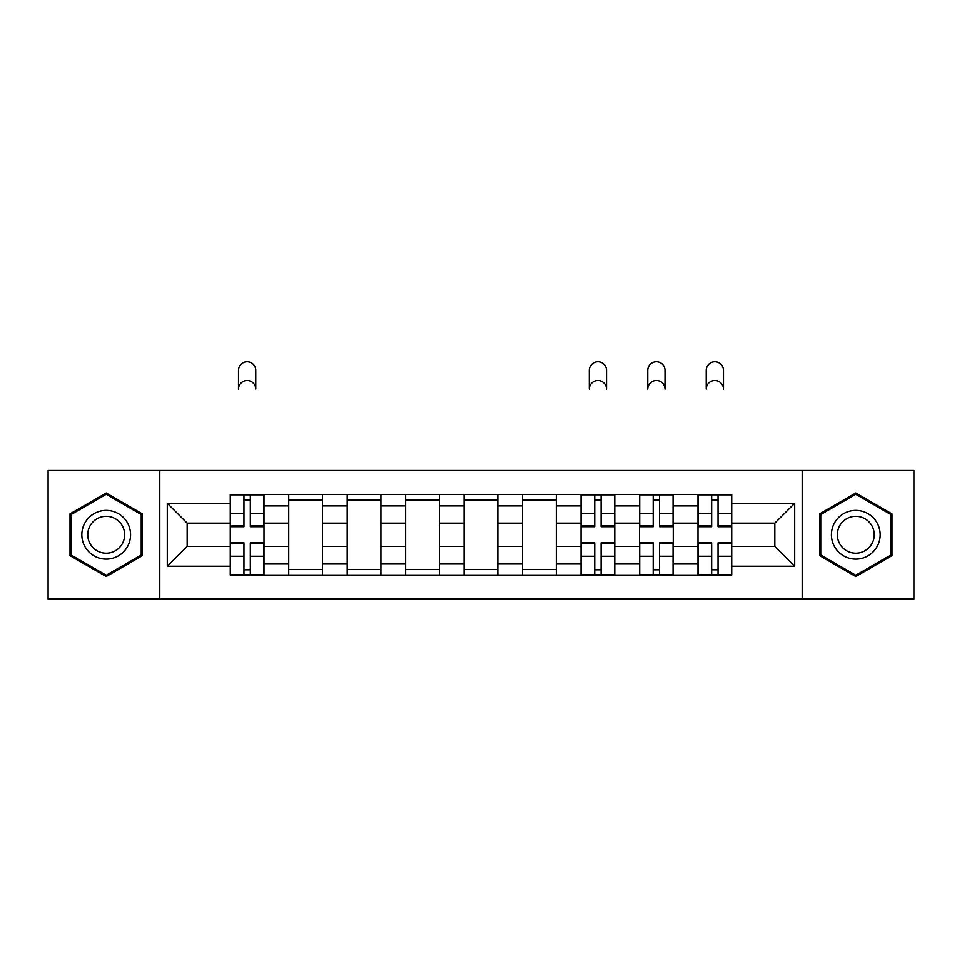<?xml version="1.0" encoding="UTF-8"?>
<svg xmlns="http://www.w3.org/2000/svg" width="962" height="962" viewBox="0 0 962 962"><rect width="100%" height="100%" fill="white"/><g stroke="black" fill="none" stroke-linecap="round" stroke-linejoin="round"><path stroke-width="1.44" d="M802.212 599.049L913.9 599.049L913.9 470.49L48.1 470.49L48.1 599.049L802.212 599.049L802.212 470.49M288.72 575.06L288.72 505.904L263.985 505.904L263.985 575.06M263.985 505.904L263.985 494.48M288.72 505.904L288.72 494.48M322.462 494.48L322.462 575.06M347.198 575.06L347.198 494.48M380.928 494.48L380.928 575.06M405.663 575.06L405.663 494.48M439.393 494.48L439.393 575.06M464.129 575.06L464.129 494.48M497.871 494.48L497.871 575.06M522.606 575.06L522.606 494.48M556.337 494.48L556.337 575.06M581.072 575.06L581.072 494.48M614.802 494.48L614.802 575.06M639.538 575.06L639.538 494.48M673.28 494.48L673.28 575.06M698.015 575.06L698.015 494.48M698.015 546.392L673.28 546.392M639.538 546.392L614.802 546.392M581.072 546.392L556.337 546.392M522.606 546.392L497.871 546.392M464.129 546.392L439.393 546.392M405.663 546.392L380.928 546.392M347.198 546.392L322.462 546.392M288.72 546.392L263.985 546.392M698.015 523.148L673.28 523.148M639.538 523.148L614.802 523.148M581.072 523.148L556.337 523.148M522.606 523.148L497.871 523.148M464.129 523.148L439.393 523.148M405.663 523.148L380.928 523.148M347.198 523.148L322.462 523.148M288.72 523.148L263.985 523.148M187.157 546.392L230.255 546.392L230.255 523.148L187.157 523.148L187.157 546.392L167.292 566.257L167.292 503.282L230.255 503.282L230.255 523.148M731.745 523.148L731.745 546.392L774.843 546.392L774.843 523.148L731.745 523.148L731.745 494.48L230.255 494.48L230.255 503.282M731.745 503.282L794.708 503.282L794.708 566.257L731.745 566.257L731.745 546.392M230.255 546.392L230.255 575.06L731.745 575.06L731.745 566.257M230.255 566.257L167.292 566.257M159.788 599.049L159.788 470.49M142.364 513.888L106.193 493.001L70.022 513.888L70.022 555.651L106.193 576.539L142.364 555.651L142.364 513.888M891.978 513.888L855.807 493.001L819.636 513.888L819.636 555.651L855.807 576.539L891.978 555.651L891.978 513.888M250.312 569.444L243.939 569.444M243.939 500.096L250.312 500.096M322.462 569.444L288.72 569.444M288.72 500.096L322.462 500.096M380.928 569.444L347.198 569.444M347.198 500.096L380.928 500.096M439.393 569.444L405.663 569.444M405.663 500.096L439.393 500.096M497.871 569.444L464.129 569.444M464.129 500.096L497.871 500.096M556.337 569.444L522.606 569.444M522.606 500.096L556.337 500.096M601.13 569.444L594.756 569.444M594.756 500.096L601.13 500.096M659.595 569.444L653.222 569.444M653.222 500.096L659.595 500.096M718.061 569.444L711.688 569.444M711.688 500.096L718.061 500.096M167.292 503.282L187.157 523.148M774.843 546.392L794.708 566.257M774.843 523.148L794.708 503.282M255.748 389.153A8.622 8.622 0 0 0 247.126 380.531A8.622 8.622 0 0 0 238.504 389.153L238.504 370.418A8.622 8.622 0 0 1 247.126 361.796A8.622 8.622 0 0 1 255.748 370.418L255.748 389.153M250.312 526.707L250.312 494.853L263.804 494.853L263.804 526.707L250.312 526.707M243.939 499.723L250.312 499.723M243.939 494.853L230.447 494.853L230.447 526.707L243.939 526.707L243.939 494.853L250.312 494.853M243.939 542.833L243.939 574.687L230.447 574.687L230.447 542.833L243.939 542.833M250.312 569.817L243.939 569.817M250.312 574.687L263.804 574.687L263.804 542.833L250.312 542.833L250.312 574.687L243.939 574.687M85.101 546.945A24.363 24.363 0 0 0 118.374 555.868A24.363 24.363 0 0 0 127.297 522.582A24.363 24.363 0 0 0 94.011 513.672A24.363 24.363 0 0 0 85.101 546.945M90.224 543.987A18.446 18.446 0 0 0 115.416 550.745A18.446 18.446 0 0 0 122.174 525.553A18.446 18.446 0 0 0 96.97 518.795A18.446 18.446 0 0 0 90.224 543.987M106.193 494.3L141.234 514.538L141.234 555.002L106.193 575.24L71.152 555.002L71.152 514.538L106.193 494.3M834.703 546.945A24.363 24.363 0 0 0 867.989 555.868A24.363 24.363 0 0 0 876.899 522.582A24.363 24.363 0 0 0 843.626 513.672A24.363 24.363 0 0 0 834.703 546.945M839.826 543.987A18.446 18.446 0 0 0 865.03 550.745A18.446 18.446 0 0 0 871.776 525.553A18.446 18.446 0 0 0 846.584 518.795A18.446 18.446 0 0 0 839.826 543.987M855.807 494.3L890.848 514.538L890.848 555.002L855.807 575.24L820.766 555.002L820.766 514.538L855.807 494.3M606.565 389.153A8.622 8.622 0 0 0 597.943 380.531A8.622 8.622 0 0 0 589.321 389.153L589.321 370.418A8.622 8.622 0 0 1 597.943 361.796A8.622 8.622 0 0 1 606.565 370.418L606.565 389.153M601.13 526.707L601.13 494.853L614.622 494.853L614.622 526.707L601.13 526.707M594.756 499.723L601.13 499.723M594.756 494.853L581.264 494.853L581.264 526.707L594.756 526.707L594.756 494.853L601.13 494.853M594.756 542.833L594.756 574.687L581.264 574.687L581.264 542.833L594.756 542.833M601.13 569.817L594.756 569.817M601.13 574.687L614.622 574.687L614.622 542.833L601.13 542.833L601.13 574.687L594.756 574.687M665.031 389.153A8.622 8.622 0 0 0 656.409 380.531A8.622 8.622 0 0 0 647.787 389.153L647.787 370.418A8.622 8.622 0 0 1 656.409 361.796A8.622 8.622 0 0 1 665.031 370.418L665.031 389.153M659.595 526.707L659.595 494.853L673.087 494.853L673.087 526.707L659.595 526.707M653.222 499.723L659.595 499.723M653.222 494.853L639.73 494.853L639.73 526.707L653.222 526.707L653.222 494.853L659.595 494.853M653.222 542.833L653.222 574.687L639.73 574.687L639.73 542.833L653.222 542.833M659.595 569.817L653.222 569.817M659.595 574.687L673.087 574.687L673.087 542.833L659.595 542.833L659.595 574.687L653.222 574.687M723.496 389.153A8.622 8.622 0 0 0 714.874 380.531A8.622 8.622 0 0 0 706.252 389.153L706.252 370.418A8.622 8.622 0 0 1 714.874 361.796A8.622 8.622 0 0 1 723.496 370.418L723.496 389.153M718.061 526.707L718.061 494.853L731.553 494.853L731.553 526.707L718.061 526.707M711.688 499.723L718.061 499.723M711.688 494.853L698.196 494.853L698.196 526.707L711.688 526.707L711.688 494.853L718.061 494.853M711.688 542.833L711.688 574.687L698.196 574.687L698.196 542.833L711.688 542.833M718.061 569.817L711.688 569.817M718.061 574.687L731.553 574.687L731.553 542.833L718.061 542.833L718.061 574.687L711.688 574.687M639.538 505.904L614.802 505.904M581.072 505.904L556.337 505.904M522.606 505.904L497.871 505.904M464.129 505.904L439.393 505.904M405.663 505.904L380.928 505.904M347.198 505.904L322.462 505.904M698.015 505.904L673.28 505.904M639.538 563.624L614.802 563.624M581.072 563.624L556.337 563.624M522.606 563.624L497.871 563.624M464.129 563.624L439.393 563.624M405.663 563.624L380.928 563.624M347.198 563.624L322.462 563.624M288.72 563.624L263.985 563.624M698.015 563.624L673.28 563.624M250.312 525.913L263.804 525.913M250.312 513.263L263.804 513.263M230.447 525.913L243.939 525.913M230.447 513.263L243.939 513.263M243.939 543.626L230.447 543.626M243.939 556.276L230.447 556.276M263.804 543.626L250.312 543.626M263.804 556.276L250.312 556.276M601.13 525.913L614.622 525.913M601.13 513.263L614.622 513.263M581.264 525.913L594.756 525.913M581.264 513.263L594.756 513.263M594.756 543.626L581.264 543.626M594.756 556.276L581.264 556.276M614.622 543.626L601.13 543.626M614.622 556.276L601.13 556.276M659.595 525.913L673.087 525.913M659.595 513.263L673.087 513.263M639.73 525.913L653.222 525.913M639.73 513.263L653.222 513.263M653.222 543.626L639.73 543.626M653.222 556.276L639.73 556.276M673.087 543.626L659.595 543.626M673.087 556.276L659.595 556.276M718.061 525.913L731.553 525.913M718.061 513.263L731.553 513.263M698.196 525.913L711.688 525.913M698.196 513.263L711.688 513.263M711.688 543.626L698.196 543.626M711.688 556.276L698.196 556.276M731.553 543.626L718.061 543.626M731.553 556.276L718.061 556.276"/></g></svg>
